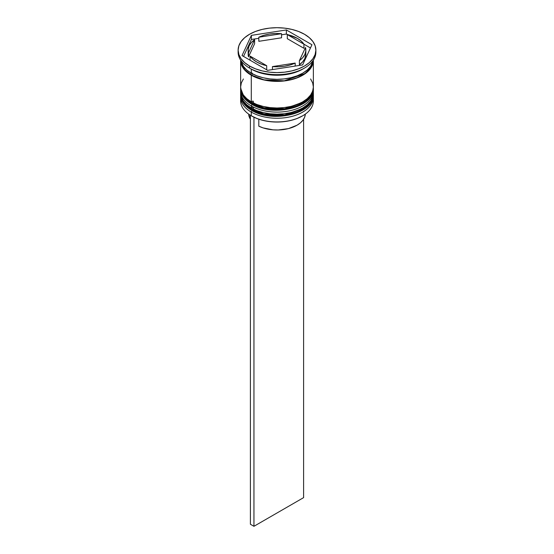 <?xml version="1.0" encoding="UTF-8"?>
<svg xmlns="http://www.w3.org/2000/svg" width="554" height="554" viewBox="0 0 554 554"><rect width="100%" height="100%" fill="white"/><g stroke="black" fill="none" stroke-linecap="round" stroke-linejoin="round"><path stroke-width="0.83" d="M251.592 108.182A1.503 0.866 120 0 0 251.281 109.228L264.106 114.013L284.777 114.893L305.635 107.324L311.535 100.973L313.37 94.381L311.535 101.382L305.635 107.739L284.777 115.301L264.106 114.429L251.281 109.637A1.503 0.866 120 0 0 251.592 110.329A1.503 0.866 -60 0 1 251.281 109.637A36.37 20.997 0 0 0 290.919 114.193A36.37 20.997 0 0 0 313.37 94.789A36.37 20.997 0 0 0 313.37 94.589M313.37 94.381L313.356 93.758A36.37 20.997 180 0 1 313.37 94.381A36.37 20.997 180 0 1 290.919 113.785A36.37 20.997 180 0 1 251.281 109.228L251.281 109.637L251.281 109.228A36.37 20.997 180 0 1 240.63 94.381L244.182 103.432L251.281 109.228A1.503 0.866 -60 0 1 252.208 107.476A1.503 0.866 -60 0 1 253.379 107.705A1.503 0.866 -60 0 1 252.749 109.519M240.63 94.589A36.37 20.997 0 0 0 240.63 94.789A36.37 20.997 0 0 0 251.281 109.637L244.182 103.84L240.63 94.789L240.644 93.758M313.37 94.789C314.672 113.785 272.367 123.514 251.592 110.329A1.503 0.866 -60 0 0 252.347 110.253L257.631 112.76M263.656 114.616L270.2 115.765L277 116.146L283.8 115.765L290.344 114.616M296.369 112.76L301.653 110.253M251.592 102.033A1.503 0.866 120 0 0 251.281 103.086L264.106 107.871L284.777 108.75L305.635 101.181L311.535 94.824L313.37 88.238L311.535 95.24L305.635 101.59L284.777 109.159L264.106 108.279L251.281 103.494A1.503 0.866 120 0 0 251.592 104.187A1.503 0.866 -60 0 1 251.281 103.494A36.37 20.997 0 0 0 290.919 108.044A36.37 20.997 0 0 0 313.37 88.647A36.37 20.997 0 0 0 313.37 88.446M313.356 87.622A36.37 20.997 180 0 1 313.37 88.238A36.37 20.997 180 0 1 290.919 107.635A36.37 20.997 180 0 1 251.281 103.086L251.281 103.494L251.281 103.086A36.37 20.997 180 0 1 240.63 88.238L244.182 97.289L251.281 103.086A1.503 0.866 -60 0 1 252.208 101.334A1.503 0.866 -60 0 1 253.379 101.562A1.503 0.866 -60 0 1 252.749 103.376M240.63 88.446A36.37 20.997 0 0 0 240.63 88.647A36.37 20.997 0 0 0 251.281 103.494L244.182 97.698L240.63 88.647L240.644 87.615M313.37 88.647C314.672 107.635 272.367 117.372 251.592 104.187A1.503 0.866 -60 0 0 252.347 104.11L257.631 106.61M263.656 108.473L270.2 109.616L277 110.004L283.8 109.616L290.344 108.473M296.369 106.61L301.653 104.11M240.63 97.248A36.37 20.997 180 0 1 240.692 96.043A36.37 20.997 0 0 0 251.281 112.095A36.37 20.997 180 0 1 240.63 97.248L240.63 100.939A36.37 20.997 0 0 0 251.281 115.786L251.281 112.095A36.37 20.997 0 0 0 291.875 116.409A36.37 20.997 0 0 0 313.308 96.043A36.37 20.997 180 0 1 313.37 97.248A36.37 20.997 180 0 1 290.919 116.652A36.37 20.997 180 0 1 251.281 112.095L252.132 110.634L251.281 112.095L251.281 115.786A36.37 20.997 0 0 0 290.919 120.336A36.37 20.997 0 0 0 313.37 100.939A36.37 20.997 0 0 0 313.232 99.09A36.37 20.997 180 0 1 302.719 115.786A36.37 20.997 180 0 1 251.281 115.786L251.641 115.987A35.865 20.706 0 0 0 302.359 115.987A35.865 20.706 0 0 0 302.539 115.883M240.63 91.105A36.37 20.997 180 0 1 240.692 89.9A36.37 20.997 0 0 0 251.281 105.953A36.37 20.997 180 0 1 240.63 91.105L240.63 93.155A36.37 20.997 0 0 0 251.281 108.002L251.281 105.953L252.132 104.484L251.281 105.953A36.37 20.997 0 0 0 291.875 110.267A36.37 20.997 0 0 0 313.308 89.9A36.37 20.997 180 0 1 313.37 91.105A36.37 20.997 180 0 1 290.919 110.502A36.37 20.997 180 0 1 251.281 105.953L251.281 108.002A36.37 20.997 0 0 0 290.919 112.552A36.37 20.997 0 0 0 313.37 93.155A36.37 20.997 0 0 0 313.329 92.13M238.123 50.144L238.123 52.194A38.877 22.444 0 0 0 249.508 68.066L249.508 66.016A38.877 22.444 180 0 1 238.123 50.144A38.877 22.444 180 0 1 262.125 29.41A38.877 22.444 180 0 1 304.492 34.272L298.599 31.481L291.875 29.41L284.583 28.129L277 27.7L269.417 28.129L262.125 29.41L255.401 31.481L249.508 34.272L244.674 37.679L241.08 41.557L238.871 45.767L238.123 50.144L238.871 54.527L241.08 58.738L244.674 62.616L249.508 66.016L255.401 68.807L262.125 70.884L269.417 72.159L277 72.595L284.583 72.159L291.875 70.884L298.599 68.807L304.492 66.016L309.326 62.616L312.92 58.738L315.129 54.527L315.877 50.144L315.129 45.767L312.92 41.557L309.326 37.679L304.492 34.272A38.877 22.444 180 0 1 315.877 50.144A38.877 22.444 180 0 1 291.875 70.884A38.877 22.444 180 0 1 249.508 66.016L249.508 68.066L251.281 69.091A36.37 20.997 0 0 0 302.719 69.091L304.492 68.066A38.877 22.444 180 0 1 249.508 68.066A38.877 22.444 0 0 0 291.875 72.934A38.877 22.444 0 0 0 315.877 52.194A38.877 22.444 0 0 0 315.835 51.169A38.877 22.444 180 0 1 304.492 68.066M243.4 78.973L241.329 82.913L240.63 87.013A36.37 20.997 0 0 0 251.281 101.86L251.281 75.233L256.793 77.844L263.081 79.783L269.902 80.981L277 81.383L284.098 80.981L290.919 79.783L297.207 77.844L302.719 75.233L307.241 72.055L310.6 68.419L312.671 64.479L313.37 60.13A36.37 20.997 180 0 1 313.37 60.386A36.37 20.997 180 0 1 290.919 79.783A36.37 20.997 180 0 1 251.281 75.233L251.281 101.86A36.37 20.997 0 0 0 290.919 106.41A36.37 20.997 0 0 0 313.37 87.013L312.671 82.913L310.6 78.973M303.571 68.578A36.37 20.997 180 0 1 251.281 69.091L251.281 73.183A36.37 20.997 0 0 0 289.264 78.107A36.37 20.997 0 0 0 313.197 60.386L310.6 66.376L307.241 70.005L302.719 73.183L297.207 75.794L290.919 77.74L284.098 78.931L277 79.333L269.902 78.931L263.081 77.74L256.793 75.794L251.281 73.183L251.281 69.091L249.508 68.066A38.877 22.444 180 0 1 238.165 51.169M252.333 73.772A1.253 0.727 -60 0 1 251.461 75.129L244.543 69.534L240.893 60.843M287.304 38.69L287.304 34.59A28.843 16.655 180 0 1 297.394 38.371A28.843 16.655 180 0 1 303.938 44.195L303.938 48.295L287.304 38.69L287.304 34.59L303.938 44.195L301.203 41.086L297.394 38.371L286.37 34.05L281.55 34.798L286.37 34.05L286.37 29.958L311.971 44.735L302.602 64.929L267.63 70.337L242.029 55.552L251.398 35.366L286.37 29.958L286.37 34.05L303.938 44.195L303.938 48.295L287.304 38.69M302.719 115.786L296.93 118.563L290.725 120.474L283.994 121.658L277 122.053L270.006 121.658L263.275 120.474L257.07 118.563L251.281 115.786A36.37 20.997 180 0 1 240.768 99.09M305.316 114.359L304.596 117.358L302.941 120.232L300.393 122.877L297.041 125.204L288.426 128.611L278.253 129.982L273.018 129.837L263.129 127.905L258.808 126.18L258.808 119.193L258.808 126.18A28.344 16.364 0 0 0 288.627 128.556A28.344 16.364 0 0 0 305.33 114.103M295.178 66.071L295.178 63.073A28.843 16.655 180 0 1 272.45 66.591L272.45 69.589L272.45 66.591L278.489 66.778L284.465 66.231L290.109 64.977L295.178 63.073L272.45 66.591L295.178 63.073L295.178 66.071M266.696 69.797L266.696 65.697A28.843 16.655 180 0 1 250.062 56.093L250.062 60.192L250.062 56.093L252.797 59.209L256.606 61.923L261.308 64.119L266.696 65.697L250.062 56.093L266.696 65.697L266.696 69.797M248.157 50.144L248.157 54.244A28.843 16.655 0 0 0 248.517 56.868L248.517 52.769A28.843 16.655 180 0 1 248.157 50.144A28.843 16.655 180 0 1 254.605 39.653L254.605 43.745L248.517 56.868L248.157 54.174M258.822 41.315L258.822 37.215A28.843 16.655 180 0 1 281.55 33.704L281.55 37.797L258.822 41.315L258.822 37.215L281.55 33.704L275.511 33.517L269.535 34.057L263.891 35.311L258.822 37.215L281.55 33.704L281.55 37.797L258.822 41.315M248.517 52.769L254.605 39.653L251.308 42.575L249.141 45.837L248.192 49.285L248.517 52.769L254.605 39.653L254.605 43.745L248.517 56.868L248.517 52.769M313.107 60.843L311.043 67.346L305.005 73.55L284.306 80.808L264.043 79.852L251.461 75.129A1.253 0.727 120 0 0 252.347 73.62A1.253 0.727 120 0 0 251.509 73.059A1.253 0.727 120 0 0 250.574 74.534M240.803 60.386A36.37 20.997 0 0 0 251.281 73.183L246.759 70.005L243.4 66.376L240.803 60.386M240.63 60.386A36.37 20.997 180 0 0 251.281 75.233L246.759 72.055L243.4 68.419L241.329 64.479L240.63 60.13A36.37 20.997 180 0 0 240.63 60.386L240.63 87.013L241.329 91.105L243.4 95.046L246.759 98.674L251.281 101.86L256.793 104.471L263.081 106.41L269.902 107.601L277 108.009L284.098 107.601L290.919 106.41L297.207 104.471L302.719 101.86L307.241 98.674L310.6 95.046L312.671 91.105L313.37 87.013L313.37 60.386M240.879 60.386L241.579 64.451L243.628 68.364L246.966 71.972L251.461 75.129L256.931 77.726L263.178 79.651L269.95 80.836L277 81.237L284.05 80.836L290.822 79.651L297.069 77.726L302.539 75.129L307.034 71.972L310.372 68.364L312.421 64.451L313.121 60.386M240.63 93.155L241.329 97.248L243.4 101.188L246.759 104.817L251.281 108.002L256.793 110.613L263.081 112.552L269.902 113.75L277 114.152L284.098 113.75L290.919 112.552L297.207 110.613L302.719 108.002L307.241 104.817L310.6 101.188L312.671 97.248L313.37 91.105M302.602 64.929L267.63 70.337L242.029 55.552L251.398 35.366L251.398 39.459L243.531 56.418L251.398 39.459L251.398 35.366L286.37 29.958L311.971 44.735L302.602 64.929M258.822 38.316L251.398 39.459L258.822 38.316M310.469 47.969L303.938 44.195L310.469 47.969M305.843 54.167L304.859 58.551L302.692 61.813L299.395 64.735A28.843 16.655 0 0 0 305.843 54.244L305.843 50.144A28.843 16.655 180 0 1 299.395 60.642L299.395 64.735L299.395 60.642L302.692 57.713L304.859 54.458L305.808 51.01L305.483 47.519A28.843 16.655 180 0 1 305.843 50.144M305.483 47.519L299.395 60.642L305.483 47.519M248.67 114.103A28.344 16.364 0 0 0 250.394 119.276L248.67 114.103M303.606 119.276L303.606 497.631L253.947 526.3L253.947 117.206L253.947 526.3L250.394 524.25L250.394 115.253L250.394 524.25L253.947 526.3L303.606 497.631L303.606 119.276M251.592 110.329C242.825 105.073 240.429 98.868 240.63 94.789M313.37 88.238L313.356 87.615M251.592 104.187C242.825 98.931 240.429 92.726 240.63 88.647M313.37 97.248L313.37 100.939M315.877 50.144L315.877 52.194"/></g></svg>
